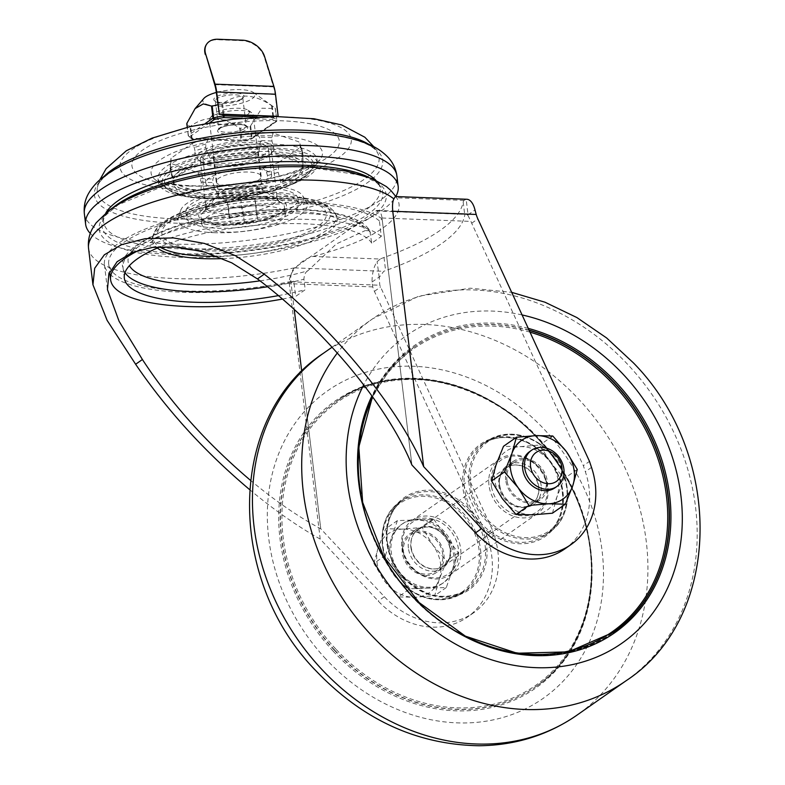 <?xml version="1.0" encoding="UTF-8"?>
<svg xmlns="http://www.w3.org/2000/svg" width="785" height="785" viewBox="0 0 785 785"><rect width="100%" height="100%" fill="white"/><g stroke="black" fill="none" stroke-linecap="round" stroke-linejoin="round"><path stroke-width="0.59" stroke-dasharray="3.92 2.94" d="M206.455 44.49A19.331 13.6 -147 0 1 217.671 39.741L242.192 40.683A19.331 13.6 -147 0 1 264.182 56.844L273.553 86.9A26.621 12.226 -87.8 0 1 275.133 94.465L277.91 116.504M275.947 116.514L277.802 116.582M217.818 104.827A45.569 13.325 -6.9 0 1 221.733 104.091L222.606 103.748C237.59 92.924 253.918 93.552 271.571 105.622L272.228 106.024A45.569 13.325 -6.9 0 1 273.69 106.927A45.569 13.325 -6.9 0 1 275.398 108.507L276.82 120.301A1.384 1.305 142.2 0 1 275.643 121.852A1.384 1.158 55 0 0 276.703 120.586L252.103 137.807A1.384 1.158 -125 0 1 251.043 139.073A1.384 0.51 76.1 0 0 251.21 139.102A1.384 0.51 76.1 0 0 251.455 138.072A45.569 13.325 -6.9 0 1 241.908 140.064L240.485 128.259L239.553 128.053C221.792 115.964 205.464 115.346 190.578 126.169L189.99 126.326A45.569 13.325 -6.9 0 1 186.83 123.853M250.023 126.267L251.455 138.072L252.103 137.807L250.641 125.737L250.023 126.267A45.569 13.325 -6.9 0 1 240.485 128.259M250.641 125.737L261.866 108.222L275.241 108.507L276.82 120.301A45.569 13.325 -6.9 0 0 273.661 117.828L273.033 117.701A1.384 0.638 92.2 0 1 272.572 119.448A1.384 1.217 -61.9 0 0 273.661 117.828L273.504 116.533M203.806 98.498A26.239 7.673 173.1 0 0 219.457 106.063A26.239 7.673 173.1 0 0 252.181 98.714A26.239 7.673 173.1 0 0 253.408 92.493A26.239 7.673 173.1 0 0 216.326 92.453M531.71 472.639A22.372 18.762 55 0 0 505.825 467.948A22.372 18.762 55 0 0 503.283 497.033A22.372 18.762 55 0 0 531.484 504.588A22.372 18.762 55 0 0 531.71 472.639M444.025 534.045A22.372 18.762 55 0 0 418.14 529.345A22.372 18.762 55 0 0 415.599 558.439A22.372 18.762 55 0 0 443.8 565.995A22.372 18.762 55 0 0 444.025 534.045M552.444 513.204L556.967 496.846A35.904 30.115 55 0 0 550.687 462.757L539.884 445.026L520.259 446.655A35.904 30.115 55 0 0 496.11 464.651A35.904 30.115 55 0 0 502.38 498.74A35.904 30.115 55 0 0 532.819 514.832A35.904 30.115 55 0 0 556.967 496.846L564.356 478.477L550.687 462.757A35.904 30.115 55 0 0 520.259 446.655L503.499 446.292M409.937 588.77L385.464 555.319L391.43 537.961A35.904 30.115 55 0 0 397.701 572.049A35.904 30.115 55 0 0 428.139 588.142L409.937 588.77L398.319 596.914L415.079 597.287A35.904 30.115 55 0 0 439.237 579.291A35.904 30.115 55 0 0 432.957 545.202L422.153 527.471L402.528 529.11A35.904 30.115 55 0 0 378.37 547.096A35.904 30.115 55 0 0 384.65 581.185L398.319 596.914M385.464 555.319L373.846 563.453L384.65 581.185A35.904 30.115 55 0 0 415.079 597.287L434.704 595.648L439.237 579.291L446.626 560.932L432.957 545.202A35.904 30.115 55 0 0 402.528 529.11L385.759 528.737L378.37 547.096L373.846 563.453M402.126 548.509A33.137 27.799 55 0 0 450.227 574.64A33.137 27.799 55 0 0 453.985 531.553A33.137 27.799 55 0 0 412.203 520.357A33.137 27.799 55 0 0 402.126 548.509M402.842 548.98A31.478 26.405 55 0 0 449.069 573.423A31.478 26.405 55 0 0 439.531 521.652A31.478 26.405 55 0 0 402.842 548.98M489.32 487.446A33.137 27.799 55 0 0 537.421 513.586A33.137 27.799 55 0 0 541.179 470.49A33.137 27.799 55 0 0 499.397 459.294A33.137 27.799 55 0 0 489.32 487.446M491.508 486.886A31.478 26.405 55 0 0 537.735 511.329A31.478 26.405 55 0 0 528.197 459.549A31.478 26.405 55 0 0 491.508 486.886M499.751 486.592A22.098 18.536 55 0 0 531.818 504.019A22.098 18.536 55 0 0 534.33 475.288A22.098 18.536 55 0 0 506.472 467.821A22.098 18.536 55 0 0 499.751 486.592M507.139 481.421A22.098 18.536 55 0 0 539.207 498.848A22.098 18.536 55 0 0 541.719 470.117A22.098 18.536 55 0 0 513.861 462.65A22.098 18.536 55 0 0 507.139 481.421M554.975 487.809A22.098 18.536 55 0 0 557.478 459.078A22.098 18.536 55 0 0 529.63 451.611M403.696 553.867A22.098 18.536 55 0 0 435.763 571.284A22.098 18.536 55 0 0 438.265 542.563A22.098 18.536 55 0 0 410.418 535.095A22.098 18.536 55 0 0 403.696 553.867M411.085 548.686A22.098 18.536 55 0 0 443.152 566.113A22.098 18.536 55 0 0 445.654 537.382A22.098 18.536 55 0 0 417.806 529.924A22.098 18.536 55 0 0 411.085 548.686M452.288 570.145L446.331 587.514L428.139 588.142A35.904 30.115 55 0 0 442.455 583.461A35.904 30.115 55 0 0 452.288 570.145A35.904 30.115 55 0 0 446.008 536.057L458.244 552.787L452.288 570.145M433.771 519.336L446.008 536.057A35.904 30.115 55 0 0 415.579 519.964A35.904 30.115 55 0 0 401.263 524.645A35.904 30.115 55 0 0 391.43 537.961L397.387 520.602L433.771 519.336L422.153 527.471M416.815 519.101A35.904 30.115 -125 0 1 454.603 552.1A35.904 30.115 -125 0 1 443.682 582.598A35.904 30.115 -125 0 1 398.427 570.469A35.904 30.115 -125 0 1 402.499 523.781A35.904 30.115 -125 0 1 416.815 519.101M458.244 552.787L446.626 560.932M446.331 587.514L434.704 595.648M397.387 520.602L385.759 528.737M577.26 469.45L564.356 478.477M552.787 435.989L539.884 445.026M463.189 202.049L464.779 215.159A27.612 8.076 -6.9 0 1 465.024 214.383L465.878 213.805L467.909 215.316L468.046 214.786L466.172 199.282L463.994 200.391A27.612 8.076 173.1 0 0 463.189 202.049A220.928 64.596 173.1 0 1 384.022 257.49A27.612 8.076 173.1 0 0 380.254 259.03L312.901 256.45C306.395 258.285 300.704 261.984 295.837 267.557C291.245 272.159 289.066 277.537 289.302 283.699L320.211 539.079L378.213 601.016A77.322 64.861 55 0 0 467.507 617.059A77.322 64.861 55 0 0 488.064 539.844L486.052 533.81L492.215 529.502L494.216 535.527A77.322 64.861 -125 0 1 473.669 612.742A77.322 64.861 -125 0 1 384.375 596.708L320.771 528.805L290.882 281.825A11.049 5.073 92.2 0 1 294.542 267.891L375.819 210.969A11.049 5.073 92.2 0 1 377.516 210.419A11.049 5.073 92.2 0 1 382.02 218.004L411.909 464.985M492.215 529.502L380.568 287.035A27.612 23.167 -125 0 1 379.803 285.23L379.224 277.429L383.747 271.306A27.612 8.076 -6.9 0 1 385.612 270.599A220.928 64.596 -6.9 0 0 464.779 215.159M380.254 259.03L377.104 261.66A22.098 10.146 92.2 0 0 372.041 282.021L372.747 286.898A27.612 23.167 55 0 0 374.406 291.343L486.052 533.81M379.224 277.429L377.104 261.66M466.172 199.282A22.098 10.146 92.2 0 1 466.8 199.262M395.355 196.525L396.651 197.81A156.156 45.658 173.1 0 1 397.357 198.988A156.156 45.658 173.1 0 1 312.901 256.45M205.709 147.609L210.115 158.668L258.854 152.437L260.492 140.613L259.462 137.198L255.439 132.429L208.653 138.405L205.896 144.048L205.709 147.609A66.745 19.517 173.1 0 0 194.994 150.887L194.297 147.59L192.139 143.449L171.101 158.187L170.355 168.137L173.102 178.627A65.538 19.164 -6.9 0 1 195.014 163.28L194.994 150.887M174.142 183.857L171.101 171.846L171.012 168.471L172.249 163.908L197.997 172.661L201.245 182.1L200.97 192.982A65.538 19.164 -6.9 0 1 174.142 183.857L200.97 192.982M217.121 193.601L212.715 182.542L212.892 178.97L215.659 173.338L262.445 167.362L266.468 172.131L267.499 175.536L265.86 187.37A65.538 19.164 -6.9 0 1 217.121 193.601L265.86 187.37M280.961 182.758L278.214 172.268L278.96 162.318L299.998 147.58L302.156 151.721L302.853 155.018L302.882 167.411A65.538 19.164 -6.9 0 1 280.961 182.758L302.882 167.411M301.832 162.181L302.107 151.299L298.859 141.859L273.101 133.107L271.865 137.679L271.953 141.055L275.005 153.065A65.538 19.164 -6.9 0 1 301.832 162.181L275.005 153.065M209.34 196.839A65.175 19.056 173.1 0 0 303.147 169.226A65.175 19.056 173.1 0 0 302.568 166.822A65.175 19.056 173.1 0 0 272.935 156.441A65.175 19.056 173.1 0 0 173.799 182.405A65.175 19.056 173.1 0 0 173.809 184.887A65.175 19.056 173.1 0 0 209.34 196.839M210.115 158.668A65.538 19.164 -6.9 0 1 258.854 152.437M173.102 178.627L195.014 163.28M249.512 489.516C273.68 509.661 297.24 526.176 320.211 539.079M271.983 149.219A76.233 22.284 -6.9 0 1 311.262 170.581A76.233 22.284 -6.9 0 1 240.661 195.151A76.233 22.284 -6.9 0 1 166.243 188.135A76.233 22.284 -6.9 0 1 188.312 161.582A76.233 22.284 -6.9 0 1 271.983 149.219M309.074 175.742A80.09 23.413 -6.9 0 1 221.007 197.928A80.09 23.413 -6.9 0 1 158.482 182.64A80.09 23.413 -6.9 0 1 235.176 149.778A80.09 23.413 -6.9 0 1 317.493 163.398A80.09 23.413 -6.9 0 1 309.074 175.742M541.218 485.856A23.471 19.694 55 0 0 528.04 465.907A23.471 19.694 55 0 0 506.914 465.829A23.471 19.694 55 0 0 499.545 484.257A23.471 19.694 55 0 0 512.723 504.215A23.471 19.694 55 0 0 533.849 504.284A23.471 19.694 55 0 0 541.218 485.856M505.697 479.949A23.471 19.694 -125 0 1 513.076 461.521A23.471 19.694 -125 0 1 542.67 469.45A23.471 19.694 -125 0 1 540.002 499.976A23.471 19.694 -125 0 1 518.875 499.898A23.471 19.694 -125 0 1 505.697 479.949M425.784 575.474A23.471 19.694 55 0 0 436.558 572.422A23.471 19.694 55 0 0 439.217 541.895A23.471 19.694 55 0 0 409.623 533.967A23.471 19.694 55 0 0 402.254 552.395A23.471 19.694 55 0 0 425.784 575.474M408.406 548.077A23.471 19.694 -125 0 1 415.785 529.649A23.471 19.694 -125 0 1 445.38 537.588A23.471 19.694 -125 0 1 442.711 568.105A23.471 19.694 -125 0 1 421.584 568.036A23.471 19.694 -125 0 1 408.406 548.077M301.734 371.413L320.771 528.805C298.055 516.638 274.603 500.457 250.395 480.253M564.798 548.921A77.322 64.861 55 0 0 585.355 471.707L583.343 465.682L589.506 461.374M370.432 232.635A125.472 36.689 173.1 0 0 234.774 217.18A125.472 36.689 173.1 0 0 123.039 267.567C116.886 254.477 150.259 228.621 209.428 217.631C277.547 203.698 355.998 206.74 369.853 230.81L371.707 243.144L381.265 236.452L379.381 220.899L382.128 218.966L411.899 464.985M369.853 230.81L365.3 230.554A119.752 35.011 173.1 0 0 231.722 213.981A119.752 35.011 173.1 0 0 129.427 265.654M259.982 280.844A119.752 35.011 173.1 0 0 307.798 270.815L336.363 243.929L365.3 230.554M307.798 270.815C305.542 271.924 304.246 274.721 303.923 279.215L305.198 289.724L295.641 296.416L293.757 280.853L291.009 282.786L294.238 309.476M208.653 138.405A65.175 19.056 173.1 0 0 192.139 143.449M273.101 133.107A65.175 19.056 173.1 0 0 255.439 132.429M299.998 147.58A65.175 19.056 173.1 0 0 299.909 143.684A65.175 19.056 173.1 0 0 298.859 141.859M262.445 167.362A65.175 19.056 173.1 0 0 278.96 162.318M197.997 172.661A65.175 19.056 173.1 0 0 215.659 173.338M171.101 158.187A65.175 19.056 173.1 0 0 170.855 159.306A65.175 19.056 173.1 0 0 172.249 163.908M218.308 164.958A38.661 11.304 173.1 0 0 272.513 151.888A38.661 11.304 173.1 0 0 234.195 141.663A38.661 11.304 173.1 0 0 199.419 160.739A38.661 11.304 173.1 0 0 218.308 164.958M189.038 186.025A104.444 30.537 173.1 0 0 339.189 140.181A104.444 30.537 173.1 0 0 178.617 134.029A104.444 30.537 173.1 0 0 189.038 186.025M183.67 189.784A116.494 34.059 173.1 0 0 351.14 138.651A116.494 34.059 173.1 0 0 172.043 131.792A116.494 34.059 173.1 0 0 183.67 189.784M90.295 233.43A157.412 46.021 173.1 0 0 171.699 254.477A157.412 46.021 173.1 0 0 395.826 196.456M105.887 212.863A139.279 40.722 173.1 0 0 104.454 215.836A139.279 40.722 173.1 0 0 179.785 248.845A139.279 40.722 173.1 0 0 325.137 228.896A139.279 40.722 173.1 0 0 377.879 182.748A139.279 40.722 173.1 0 0 375.779 180.197M164.281 185.142A144.577 42.272 173.1 0 0 99.322 230.358A144.577 42.272 173.1 0 0 178.244 257.274A144.577 42.272 173.1 0 0 368.773 218.583A144.577 42.272 173.1 0 0 315.845 167.411M214.276 224.893A61.995 18.124 173.1 0 0 278.42 216.199A61.995 18.124 173.1 0 0 302.696 195.857A61.995 18.124 173.1 0 0 239.749 187.536A61.995 18.124 173.1 0 0 180.599 210.625A61.995 18.124 173.1 0 0 214.276 224.893M216.738 223.175A56.471 16.514 173.1 0 0 297.986 198.752A56.471 16.514 173.1 0 0 239.935 189.146A56.471 16.514 173.1 0 0 185.859 212.323A56.471 16.514 173.1 0 0 216.738 223.175M217.347 228.2A56.471 16.514 173.1 0 0 298.594 203.776A56.471 16.514 173.1 0 0 240.544 194.17A56.471 16.514 173.1 0 0 186.467 217.347A56.471 16.514 173.1 0 0 217.347 228.2M219.859 166.714A35.904 10.499 173.1 0 0 270.187 154.586A35.904 10.499 173.1 0 0 271.512 151.191A35.904 10.499 173.1 0 0 234.607 145.088A35.904 10.499 173.1 0 0 200.224 159.816A35.904 10.499 173.1 0 0 202.324 162.799A35.904 10.499 173.1 0 0 219.859 166.714M381.265 236.452A139.279 40.722 173.1 0 0 273.788 219.928A139.279 40.722 173.1 0 0 139.328 250.072M282.433 299.065A139.279 40.722 173.1 0 0 295.641 296.416M379.381 220.899A139.279 40.722 173.1 0 0 224.245 209.526A139.279 40.722 173.1 0 0 108.722 264.172A139.279 40.722 173.1 0 0 293.757 280.853M371.707 243.144A125.472 36.689 173.1 0 0 286.515 223.637A125.472 36.689 173.1 0 0 160.65 246.667M278.381 295.621A125.472 36.689 173.1 0 0 305.198 289.724M467.909 215.316L470.941 221.409A27.612 23.167 55 0 0 471.697 223.215L583.343 465.682M273.229 144.106A80.09 23.413 -6.9 0 1 317.022 159.492A80.09 23.413 -6.9 0 1 314.5 166.548A80.09 23.413 -6.9 0 1 308.603 171.837A80.09 23.413 -6.9 0 1 231.968 193.238A80.09 23.413 -6.9 0 1 162.142 184.985A80.09 23.413 -6.9 0 1 158.011 178.735A80.09 23.413 -6.9 0 1 273.229 144.106M382.128 218.966A143.606 41.988 173.1 0 0 221.35 208.702A143.606 41.988 173.1 0 0 104.425 264.692A143.606 41.988 173.1 0 0 109.056 273.474M109.949 274.328A143.606 41.988 173.1 0 0 291.009 282.786M268.136 180.226A33.137 9.685 -6.9 0 1 231.703 189.411A33.137 9.685 -6.9 0 1 205.827 183.082A33.137 9.685 -6.9 0 1 237.561 169.481A33.137 9.685 -6.9 0 1 271.62 175.124A33.137 9.685 -6.9 0 1 268.136 180.226M264.967 154.007A33.137 9.685 -6.9 0 1 228.523 163.192A33.137 9.685 -6.9 0 1 202.648 156.863A33.137 9.685 -6.9 0 1 234.391 143.262A33.137 9.685 -6.9 0 1 268.45 148.905A33.137 9.685 -6.9 0 1 264.967 154.007M258.824 179.873A22.647 6.623 -6.9 0 1 233.92 186.143A22.647 6.623 -6.9 0 1 216.238 181.826A22.647 6.623 -6.9 0 1 237.933 172.533A22.647 6.623 -6.9 0 1 261.209 176.38A22.647 6.623 -6.9 0 1 258.824 179.873M255.655 153.654A22.647 6.623 -6.9 0 1 230.751 159.924A22.647 6.623 -6.9 0 1 213.069 155.607A22.647 6.623 -6.9 0 1 234.754 146.314A22.647 6.623 -6.9 0 1 258.029 150.161A22.647 6.623 -6.9 0 1 255.655 153.654M220.791 192.197A22.098 6.457 -6.9 0 1 241.711 186.31A22.098 6.457 -6.9 0 1 261.042 188.459A22.098 6.457 -6.9 0 1 262.337 190.294A22.098 6.457 -6.9 0 1 241.172 199.361A22.098 6.457 -6.9 0 1 218.465 195.602A22.098 6.457 -6.9 0 1 219.28 193.512A22.098 6.457 -6.9 0 1 220.791 192.197M250.866 118.113A22.098 6.457 173.1 0 0 253.182 114.708A22.098 6.457 173.1 0 0 251.897 112.873A22.098 6.457 173.1 0 0 230.476 110.95A22.098 6.457 173.1 0 0 210.135 117.927A22.098 6.457 173.1 0 0 209.32 120.017A22.098 6.457 173.1 0 0 226.571 124.226A22.098 6.457 173.1 0 0 250.866 118.113M247.403 114.718A18.644 5.446 173.1 0 0 248.276 110.293A18.644 5.446 173.1 0 0 230.201 108.673A18.644 5.446 173.1 0 0 213.039 114.561A18.644 5.446 173.1 0 0 224.147 119.938A18.644 5.446 173.1 0 0 247.403 114.718M242.565 207.809L228.406 207.269L227.493 202.677L240.72 198.644L254.88 199.184L255.792 203.766L242.565 207.809L244.469 223.539L257.696 219.496L256.783 214.913L242.624 214.374L229.397 218.416L230.309 222.999L244.469 223.539M255.792 203.766L257.696 219.496M206.19 217.523A42.086 12.305 -6.9 0 1 252.466 205.866A42.086 12.305 -6.9 0 1 285.328 213.903A42.086 12.305 -6.9 0 1 245.028 231.173A42.086 12.305 -6.9 0 1 201.765 224.01A42.086 12.305 -6.9 0 1 206.19 217.523M205.336 210.498A42.086 12.305 -6.9 0 1 245.195 199.292A42.086 12.305 -6.9 0 1 282.031 203.384A42.086 12.305 -6.9 0 1 284.484 206.867A42.086 12.305 -6.9 0 1 244.174 224.147A42.086 12.305 -6.9 0 1 200.911 216.984A42.086 12.305 -6.9 0 1 202.461 213.01A42.086 12.305 -6.9 0 1 205.336 210.498M254.88 199.184L256.783 214.913M240.72 198.644L242.624 214.374M227.493 202.677L229.397 218.416M228.406 207.269L230.309 222.999M217.671 39.741L217.994 39.25M264.506 56.353L264.182 56.844M242.506 40.192L242.192 40.683M214.717 84.643L273.553 86.9M216.297 92.208L275.133 94.465M222.989 114.482L221.733 104.091M223.902 114.512L222.606 103.748M209.958 122.578L189.754 136.727A1.384 1.158 -125 0 1 188.371 135.373L188.253 135.648A45.569 13.325 -6.9 0 0 191.412 138.131L192.04 138.248A1.384 0.638 -87.8 0 0 192.61 139.2A1.384 0.638 -87.8 0 0 192.816 139.131A1.384 1.217 118.1 0 1 191.412 138.131L189.99 126.326M241.809 118.27L272.572 119.448A44.186 12.923 -6.9 0 1 275.643 121.852L251.043 139.073A44.186 12.923 -6.9 0 1 241.79 141.006A1.384 0.638 92.2 0 1 241.574 141.074A1.384 0.638 92.2 0 1 241.015 140.123L192.04 138.248L190.578 126.169M239.553 128.053L241.015 140.123L241.908 140.064L241.858 141.055L192.816 139.131A44.186 12.923 -6.9 0 1 189.754 136.727A1.384 1.305 -37.8 0 1 188.253 135.648L187.242 127.298L188.223 135.579A1.384 1.384 0 0 0 188.508 136.266L192.011 139.033A1.384 1.384 0 0 0 192.61 139.2L241.574 141.074A1.384 1.384 0 0 0 241.858 141.055L251.21 139.102A1.384 1.384 0 0 0 251.671 138.896L276.271 121.665A1.384 1.384 0 0 0 276.85 120.37L275.417 108.556M205.474 123.392L188.371 135.373L187.389 127.258M257.205 117.093L273.033 117.701L272.886 116.543M219.211 128.769A15.19 4.445 -6.9 0 1 245.303 125.433A15.19 4.445 -6.9 0 1 233.567 133.656A15.19 4.445 -6.9 0 1 219.211 128.769M241.309 99.607A13.806 4.033 173.1 0 0 242.751 97.477A13.806 4.033 173.1 0 0 228.563 95.132A13.806 4.033 173.1 0 0 215.335 100.794A13.806 4.033 173.1 0 0 226.119 103.434A13.806 4.033 173.1 0 0 241.309 99.607M244.792 128.446A13.806 4.033 -6.9 0 1 229.612 132.273A13.806 4.033 -6.9 0 1 218.829 129.633A13.806 4.033 -6.9 0 1 220.281 127.504A13.806 4.033 -6.9 0 1 235.461 123.687A13.806 4.033 -6.9 0 1 246.245 126.316A13.806 4.033 -6.9 0 1 244.792 128.446M272.876 116.396L271.571 105.622M273.494 116.415L272.228 106.024M242.369 98.341A15.19 4.445 173.1 0 0 228.013 93.454A15.19 4.445 173.1 0 0 216.277 101.677A15.19 4.445 173.1 0 0 242.369 98.341M550.246 453.298A54.126 45.402 55 0 0 471.049 468.576A54.126 45.402 55 0 0 534.673 536.93A54.126 45.402 55 0 0 550.246 453.298M550.403 452.974A55.235 46.335 55 0 0 486.484 441.366A55.235 46.335 55 0 0 480.214 513.184A55.235 46.335 55 0 0 549.843 531.857A55.235 46.335 55 0 0 550.403 452.974M545.722 456.242A55.235 46.335 55 0 0 481.804 444.644A55.235 46.335 55 0 0 475.533 516.461A55.235 46.335 55 0 0 545.163 535.135A55.235 46.335 55 0 0 545.722 456.242M334.361 650.196A173.985 145.941 -125 0 1 336.098 401.704A173.985 145.941 -125 0 1 555.437 460.51A173.985 145.941 -125 0 1 535.704 686.738A173.985 145.941 -125 0 1 334.361 650.196M334.606 650.019A173.985 145.941 -125 0 1 336.343 401.537A173.985 145.941 -125 0 1 555.682 460.334A173.985 145.941 -125 0 1 535.949 686.561A173.985 145.941 -125 0 1 334.606 650.019M335.745 648.999A172.877 145.019 -125 0 1 385.484 381.902A172.877 145.019 -125 0 1 588.691 600.201A172.877 145.019 -125 0 1 335.745 648.999M403.755 578.015A56.334 47.257 -125 0 1 419.965 490.978A56.334 47.257 -125 0 1 486.19 562.119A56.334 47.257 -125 0 1 403.755 578.015M626.175 680.693A220.928 185.319 55 0 0 628.383 365.153A220.928 185.319 55 0 0 372.708 318.749A220.928 185.319 55 0 0 337.344 352.956M522.074 314.942A187.792 157.52 55 0 0 363.74 384.807M325.804 658.949A187.792 157.52 -125 0 1 379.842 368.813A187.792 157.52 -125 0 1 600.574 605.941A187.792 157.52 -125 0 1 325.804 658.949M323.449 353.25A220.928 185.319 -125 0 1 579.124 399.653A220.928 185.319 -125 0 1 576.916 715.184M403.912 577.691A55.235 46.335 -125 0 1 404.461 498.809A55.235 46.335 -125 0 1 474.091 517.472A55.235 46.335 -125 0 1 467.831 589.29A55.235 46.335 -125 0 1 403.912 577.691M545.869 455.918A56.334 47.257 55 0 0 463.444 471.824A56.334 47.257 55 0 0 529.659 542.965A56.334 47.257 55 0 0 545.869 455.918M529.198 330.406A173.985 145.941 55 0 0 413.685 347.372A173.985 145.941 55 0 0 393.942 573.599A173.985 145.941 55 0 0 613.281 632.406A173.985 145.941 55 0 0 613.409 632.317M530.003 332.163A172.877 145.019 55 0 0 372.875 397.122M360.904 493.677A172.877 145.019 55 0 0 457.773 631.984M333.223 651.216A175.084 146.864 -125 0 1 383.6 380.705A175.084 146.864 -125 0 1 589.398 601.791A175.084 146.864 -125 0 1 333.223 651.216M528.266 328.385A175.084 146.864 55 0 0 371.953 395.836M529.07 330.122A173.985 145.941 55 0 0 413.93 347.205A173.985 145.941 55 0 0 394.188 573.433A173.985 145.941 55 0 0 613.527 632.229L613.281 632.406C552.208 677.838 450.531 652.639 397.74 579.153C338.796 504.186 346.479 391.283 413.685 347.372L390.214 368.96L372.492 396.582M399.379 580.645A54.126 45.402 -125 0 1 414.951 497.013A54.126 45.402 -125 0 1 478.575 565.357A54.126 45.402 -125 0 1 399.379 580.645M399.231 580.969A55.235 46.335 -125 0 1 399.781 502.086A55.235 46.335 -125 0 1 469.41 520.749A55.235 46.335 -125 0 1 463.15 592.567A55.235 46.335 -125 0 1 399.231 580.969M290.882 281.825L379.803 285.23M294.542 267.891L383.747 271.306M374.406 291.343L380.568 287.035M372.041 282.021L378.978 277.164M463.994 200.391L396.651 197.81M170.355 168.137A66.745 19.517 173.1 0 0 170.453 170.178A66.745 19.517 173.1 0 0 171.101 171.846M201.245 182.1A66.745 19.517 173.1 0 0 212.715 182.542M267.499 175.536A66.745 19.517 173.1 0 0 278.214 172.268M302.853 155.018A66.745 19.517 173.1 0 0 302.902 154.154A66.745 19.517 173.1 0 0 302.107 151.299M271.953 141.055A66.745 19.517 173.1 0 0 260.492 140.613M88.538 248.315A157.412 46.021 173.1 0 0 174.613 278.557A157.412 46.021 173.1 0 0 295.837 267.557M372.747 286.898L289.302 283.699M384.375 596.708L378.213 601.016M494.216 535.527L488.064 539.844M591.507 467.399L585.355 471.707M271.865 137.679A66.49 19.439 173.1 0 0 259.462 137.198M205.896 144.048A66.49 19.439 173.1 0 0 194.297 147.59M207.005 198.477A70.424 20.587 173.1 0 0 308.24 167.558A70.424 20.587 173.1 0 0 199.969 163.408A70.424 20.587 173.1 0 0 207.005 198.477M205.003 198.075A74.457 21.764 173.1 0 0 309.771 172.445A74.457 21.764 173.1 0 0 271.404 151.574A74.457 21.764 173.1 0 0 189.685 163.643A74.457 21.764 173.1 0 0 168.137 189.577A74.457 21.764 173.1 0 0 205.003 198.075M198.281 189.784A86.281 25.228 173.1 0 0 319.691 160.081A86.281 25.228 173.1 0 0 275.231 135.893A86.281 25.228 173.1 0 0 180.53 149.886A86.281 25.228 173.1 0 0 155.558 179.942A86.281 25.228 173.1 0 0 198.281 189.784M104.091 176.399A141.948 41.497 173.1 0 0 97.468 187.34A141.948 41.497 173.1 0 0 174.869 218.848A141.948 41.497 173.1 0 0 320.172 199.439A141.948 41.497 173.1 0 0 377.87 153.409A141.948 41.497 173.1 0 0 368.822 144.362M99.734 179.971L97.468 187.34C99.057 178.205 114.473 167.774 143.694 156.068A145.166 42.439 173.1 0 0 173.828 223.097A145.166 42.439 173.1 0 0 361.022 186.791A145.166 42.439 173.1 0 0 325.52 134.058C356.694 138.464 374.141 144.911 377.87 153.409L373.915 146.795M84.358 213.746A157.412 46.021 173.1 0 0 170.433 243.988A157.412 46.021 173.1 0 0 396.906 175.918M112.716 207.799A141.408 41.34 173.1 0 0 102.855 220.114A141.408 41.34 173.1 0 0 179.343 253.624A141.408 41.34 173.1 0 0 326.903 233.371A141.408 41.34 173.1 0 0 380.45 186.516L380.45 186.516A141.408 41.34 173.1 0 0 367.92 176.91M169.845 183.504L118.221 204.797L105.995 214.972L102.855 220.114L104.454 215.836M222.744 258.608A93.032 27.2 173.1 0 0 336.402 215.757A93.032 27.2 173.1 0 0 241.564 202.579A93.032 27.2 173.1 0 0 152.614 237.992A93.032 27.2 173.1 0 0 157.324 248.06M216.895 256.224A92.237 26.965 173.1 0 0 335.342 213.579A92.237 26.965 173.1 0 0 241.319 200.509A92.237 26.965 173.1 0 0 153.114 235.628A92.237 26.965 173.1 0 0 159.846 247M198.566 250.464A86.988 25.434 173.1 0 0 205.327 250.837A86.988 25.434 173.1 0 0 330.161 216.532A86.988 25.434 173.1 0 0 220.202 201.716A86.988 25.434 173.1 0 0 175.497 246.824M207.171 249.551A82.847 24.227 173.1 0 0 326.275 213.177A82.847 24.227 173.1 0 0 198.899 208.3A82.847 24.227 173.1 0 0 207.171 249.551M213.765 232.684A65.008 19.007 173.1 0 0 281.02 223.568A65.008 19.007 173.1 0 0 306.474 202.236A65.008 19.007 173.1 0 0 240.465 193.512A65.008 19.007 173.1 0 0 178.45 217.73A65.008 19.007 173.1 0 0 213.765 232.684M222.832 224.363A44.186 12.923 173.1 0 0 286.348 204.963A44.186 12.923 173.1 0 0 218.416 202.363A44.186 12.923 173.1 0 0 222.832 224.363M225.57 213.912A35.904 10.499 173.1 0 0 277.223 198.389A35.904 10.499 173.1 0 0 240.318 192.276A35.904 10.499 173.1 0 0 205.935 207.014A35.904 10.499 173.1 0 0 225.57 213.912M124.315 278.076L123.039 267.567A125.472 36.689 173.1 0 0 124.982 272.66M267.538 286.741A125.472 36.689 173.1 0 0 303.923 279.215M382.02 218.004L470.941 221.409M302.156 151.721A66.49 19.439 173.1 0 0 301.842 148.708A66.49 19.439 173.1 0 0 301.352 147.708M266.468 172.131A66.49 19.439 173.1 0 0 278.067 168.589M200.489 178.499A66.49 19.439 173.1 0 0 212.892 178.97M170.208 164.457A66.49 19.439 173.1 0 0 170.178 164.644A66.49 19.439 173.1 0 0 171.012 168.471M471.697 223.215L477.859 218.897M375.819 210.969L465.024 214.383M468.046 214.786L474.984 209.929M384.022 257.49L385.612 270.599M215.335 100.794L218.829 129.643L219.849 128.593C222.43 125.227 243.958 123.412 244.812 125.472L246.245 126.326L242.751 97.477L241.741 98.517C239.15 101.883 217.631 103.698 216.768 101.638L215.335 100.784M253.408 92.493L273.69 106.927M545.163 535.135L549.843 531.857C573.187 516.785 573.492 476.201 550.56 452.886C529.384 432.771 508.023 428.934 486.484 441.366L481.804 444.644C500.114 431.377 528.747 437.441 545.555 456.33C568.595 479.772 568.203 520.357 545.163 535.135M443.8 565.995L531.484 504.588M418.14 529.345L505.825 467.948M535.704 686.738L535.949 686.561C599.524 644.701 610.612 540.541 559.607 465.809C509.308 384.778 400.585 353.397 336.343 401.537L336.098 401.704C404.226 350.041 522.496 390.577 568.203 481.597C609.131 554.916 594.304 647.821 535.704 686.738M332.124 347.176L372.708 318.749L418.758 296.161L470.264 288.183L511.663 292.334M404.461 498.809C381.432 513.576 381.029 554.161 404.069 577.613C425.333 597.728 446.587 601.624 467.831 589.29L463.15 592.567C441.612 604.999 420.25 601.163 399.065 581.047C376.133 557.723 376.447 517.148 399.781 502.086L404.461 498.809M513.861 462.65L506.472 467.821M539.207 498.848L531.818 504.019M417.806 529.924L410.418 535.095M443.152 566.113L435.763 571.284M402.499 523.781L401.263 524.645M443.682 582.598L442.455 583.461M499.397 459.294L412.203 520.357M537.421 513.586L450.227 574.64M303.147 169.226L302.902 154.154L299.909 143.684M173.809 184.887L170.453 170.178L170.855 159.306M513.076 461.521L506.914 465.829M540.002 499.976L533.849 504.284M415.785 529.649L409.623 533.967M442.711 568.105L436.558 572.422M473.669 612.742L467.507 617.059M311.262 170.581L309.771 172.445C306.081 176.851 300.341 180.756 292.55 184.161C283.336 188.243 272.248 191.599 259.315 194.209C241.054 197.81 223.332 199.321 206.161 198.752C188.714 198.173 176.036 195.112 168.137 189.577L166.243 188.135M314.5 166.548L320.035 159.679C319.25 160.709 315.599 162.829 309.104 166.057L285.946 174.339C254.939 182.777 223.411 186.575 191.363 185.731C180.599 185.27 171.768 184.269 164.86 182.738L155.126 179.637L162.142 184.985M377.879 182.748L380.45 186.516L376.182 182.277L361.885 175.31L306.67 166.95M153.114 235.628L150.828 242.31L154.694 239.209C158.982 236.275 165.635 233.057 174.662 229.583C192.914 222.783 214.776 217.69 240.269 214.315C267.989 210.9 292.334 210.429 313.313 212.882C333.723 215.453 339.915 219.8 339.169 219.525L335.342 213.579C324.607 197.457 298.006 195.887 264.035 196.299C240.818 197.369 218.946 200.832 198.389 206.681C182.424 211.302 170.335 216.778 162.112 223.107C157.353 226.688 154.351 230.868 153.114 235.628M302.696 195.857L308.122 204.247C309.427 203.698 303.461 202.177 290.224 199.694C276.026 198.036 259.511 198.311 240.701 200.538C222.498 202.873 206.877 206.455 193.836 211.302L180.059 217.926L177.331 220.075L180.599 210.625M185.859 212.323L186.467 217.347M297.986 198.752L298.594 203.776M271.512 151.191L277.223 198.389L278.155 200.548C280.108 200.126 275.025 199.037 262.906 197.27C252.407 196.721 241.329 197.614 229.681 199.949C212.666 204.738 204.62 207.868 205.542 209.33L205.935 207.014L200.224 159.816M270.187 154.586L272.513 151.888M202.324 162.799L199.419 160.739M395.885 196.544L397.357 198.988M108.722 264.172L109.665 271.983M104.425 264.692L107.447 289.606M377.516 210.419L465.878 213.805M158.011 178.735L158.482 182.64M317.022 159.492L317.493 163.398M271.62 175.124L268.45 148.905M205.827 183.082L202.648 156.863M261.209 176.38L258.029 150.161M216.238 181.826L213.069 155.607M262.337 190.294L253.182 114.708M218.465 195.602L209.32 120.017M213.039 114.561L210.135 117.927M248.276 110.293L251.897 112.873M254.683 199.115L240.583 194.484L228.307 202.157M285.328 213.903L284.484 206.867M201.765 224.01L200.911 216.984M219.28 193.512L202.461 213.01M261.042 188.459L282.031 203.384"/><path stroke-width="1.18" d="M216.66 91.953A27.455 12.609 -87.8 0 0 215.041 84.152L205.67 54.096A19.331 13.6 -147 0 1 206.612 44.235A19.331 13.6 -147 0 1 217.994 39.25L242.506 40.192A19.331 13.6 -147 0 1 264.506 56.353L273.877 86.409A27.455 12.609 -87.8 0 1 275.496 94.21L216.66 91.953L219.339 114.07L278.175 116.327L275.496 94.21M205.67 54.096L214.717 84.643A26.621 12.226 -87.8 0 1 216.297 92.208L219.339 114.07M205.346 54.587A19.331 13.6 -147 0 1 206.288 44.725A19.331 13.6 -147 0 1 206.455 44.49M218.976 114.325L275.947 116.514M205.474 123.392L212.97 118.142A1.384 1.158 55 0 0 214.354 119.497A1.384 0.51 -103.9 0 1 213.618 117.887L212.97 118.142L211.508 106.063L212.195 106.083A45.569 13.325 -6.9 0 1 217.818 104.827M186.83 123.853L187.242 127.298L186.791 123.765M211.508 106.063L203.286 103.905L195.122 108.566L186.908 123.294L187.389 127.258M216.326 92.453A26.239 7.673 173.1 0 0 203.806 98.498L195.122 108.566M504.48 471.971L511.869 453.612A35.904 30.115 -125 0 0 518.149 487.701A35.904 30.115 55 0 0 548.578 503.793L528.953 505.432L518.149 487.701L504.48 471.971L491.577 481.009L502.38 498.74L516.049 514.469L532.819 514.832L552.444 513.204L565.347 504.166L548.578 503.793A35.904 30.115 -125 0 0 572.736 485.807L565.347 504.166M528.953 505.432L516.049 514.469M566.456 451.718A35.904 30.115 -125 0 1 572.736 485.807L577.26 469.45L566.456 451.718A35.904 30.115 -125 0 0 536.027 435.616L552.787 435.989L566.456 451.718M516.402 437.255L536.027 435.616A35.904 30.115 -125 0 0 511.869 453.612L516.402 437.255L503.499 446.292L496.11 464.651L491.577 481.009M524.88 468.998A22.098 18.536 55 0 0 556.948 486.425A22.098 18.536 55 0 0 559.45 457.694A22.098 18.536 55 0 0 531.602 450.227A22.098 18.536 55 0 0 524.88 468.998M530.729 467.487A17.672 14.827 55 0 0 556.673 481.215A17.672 14.827 55 0 0 551.325 452.14A17.672 14.827 55 0 0 530.729 467.487M531.602 450.227L529.63 451.611A22.098 18.536 55 0 0 522.908 470.382A22.098 18.536 55 0 0 554.975 487.809L556.948 486.425M466.8 199.262A22.098 10.146 92.2 0 1 474.984 209.929L476.201 214.452L392.755 211.263C392.245 205.307 392.608 201.195 393.854 198.919L395.355 196.525L466.8 199.262M142.409 359.51L135.628 364.26L107.103 320.339L92.944 284.759L94.691 268.264L104.336 254.811L121.498 244.694L145.078 238.699L173.377 237.914L204.365 243.419L235.431 255.684L264.251 274.181L257.46 278.93L231.781 262.847L204.394 252.024L177.41 246.971L152.584 247.393L131.978 252.593L117.112 261.709L108.821 274.142L107.447 289.606L119.084 321.271L142.409 359.51C171.061 403.264 207.063 443.515 250.395 480.253M135.628 364.26C166.646 409.829 204.61 451.591 249.512 489.516M392.755 211.263L423.655 466.643C396.974 405.335 331.859 326.707 264.251 274.181M476.201 214.452A27.612 23.167 -125 0 0 477.859 218.897L589.506 461.374L591.507 467.399A77.322 64.861 -125 0 1 570.96 544.613A77.322 64.861 -125 0 1 481.666 528.57L475.504 532.887L411.899 464.985C388.222 406.336 323.41 328.258 257.46 278.93M481.666 528.57L423.655 466.643M475.504 532.887A77.322 64.861 55 0 0 564.798 548.921L570.96 544.613M294.238 309.476L301.734 371.413M395.826 196.456A157.412 46.021 173.1 0 0 398.172 186.408A157.412 46.021 173.1 0 0 236.363 159.63A157.412 46.021 173.1 0 0 85.624 224.235A157.412 46.021 173.1 0 0 90.295 233.43M375.779 180.197A139.279 40.722 173.1 0 0 237.011 164.919A139.279 40.722 173.1 0 0 105.887 212.863M315.845 167.411A144.577 42.272 173.1 0 0 312.459 167.215A144.577 42.272 173.1 0 0 302.303 166.812A144.577 42.272 173.1 0 0 174.044 182.336A144.577 42.272 173.1 0 0 164.281 185.142C141.045 192.109 122.597 200.558 108.938 210.478L96.133 222.842L92.444 228.592C89.156 234.558 87.851 241.132 88.538 248.315L92.944 284.759M139.328 250.072A139.279 40.722 173.1 0 0 110.606 279.735A139.279 40.722 173.1 0 0 282.433 299.065M160.65 246.667A125.472 36.689 173.1 0 0 124.315 278.076A125.472 36.689 173.1 0 0 278.381 295.621M109.056 273.474A143.606 41.988 173.1 0 0 109.949 274.328M215.041 84.152L273.877 86.409M212.195 106.083L213.618 117.887A45.569 13.325 -6.9 0 1 223.166 115.895L223.607 117.573A1.384 0.638 -87.8 0 0 224.068 115.827L223.166 115.895L222.989 114.482M257.205 117.093L224.068 115.827L223.902 114.512M241.809 118.27L223.607 117.573A44.186 12.923 -6.9 0 0 214.354 119.497L209.958 122.578M337.344 352.956A220.928 185.319 55 0 0 365.741 629.03A220.928 185.319 55 0 0 626.175 680.693C723.279 616.863 723.662 454.436 633.299 362.758L606.599 337.942L576.896 317.562L544.976 302.205L511.663 292.334M363.74 384.807A187.792 157.52 55 0 0 427.138 624.762A187.792 157.52 55 0 0 650.294 616.343A187.792 157.52 55 0 0 623.82 374.985A187.792 157.52 55 0 0 522.074 314.942M323.449 353.25C226.355 417.061 225.952 579.487 316.326 671.185C362.994 719.923 417.345 744.779 479.36 745.75C515.519 745.289 548.038 735.103 576.916 715.184A220.928 185.319 -125 0 1 321.242 668.781A220.928 185.319 -125 0 1 323.449 353.25L332.124 347.176M613.409 632.317A173.985 145.941 55 0 0 615.028 383.914A173.985 145.941 55 0 0 529.198 330.406M457.773 631.984A172.877 145.019 55 0 0 645.908 596.296A172.877 145.019 55 0 0 613.89 384.935A172.877 145.019 55 0 0 530.003 332.163M372.875 397.122A172.877 145.019 55 0 0 360.904 493.677M371.953 395.836A175.084 146.864 55 0 0 435.646 617.677A175.084 146.864 55 0 0 641.973 606.619A175.084 146.864 55 0 0 616.411 382.727A175.084 146.864 55 0 0 528.266 328.385M372.492 396.582L358.833 447.008L362.641 502.292L383.522 556.163L419.111 602.527L465.387 636.154L517.099 653.228L568.409 651.864L613.527 632.229A173.985 145.941 55 0 0 615.273 383.747A173.985 145.941 55 0 0 529.07 330.122M393.854 198.919A157.412 46.021 173.1 0 0 218.151 186.702A157.412 46.021 173.1 0 0 88.538 248.315M368.822 144.362A141.948 41.497 173.1 0 0 233.184 133.313A141.948 41.497 173.1 0 0 104.091 176.399M84.358 213.746A157.412 46.021 173.1 0 1 235.098 149.14A157.412 46.021 173.1 0 1 396.906 175.918C395.836 168.726 392.971 162.613 388.3 157.589C382.766 151.75 376.054 147.246 368.165 144.077C356.478 139.239 342.26 135.903 325.52 134.058A145.166 42.439 173.1 0 0 143.694 156.068C127.867 161.847 114.865 168.481 104.67 175.968C97.762 180.923 92.316 186.899 88.332 193.885C84.996 199.881 83.671 206.504 84.358 213.746L85.624 224.235M367.92 176.91A141.408 41.34 173.1 0 0 237.423 168.422A141.408 41.34 173.1 0 0 112.716 207.799M157.324 248.06A93.032 27.2 173.1 0 0 203.344 258.638A93.032 27.2 173.1 0 0 222.744 258.608M159.846 247A92.237 26.965 173.1 0 0 203.423 256.087A92.237 26.965 173.1 0 0 216.895 256.224M175.497 246.824A86.988 25.434 173.1 0 0 198.566 250.464M124.982 272.66A125.472 36.689 173.1 0 0 267.538 286.741M129.427 265.654A119.752 35.011 173.1 0 0 193.571 284.651A119.752 35.011 173.1 0 0 259.982 280.844M206.612 44.235L206.288 44.725M576.916 715.184L626.175 680.693M373.915 146.795L364.858 137.238L341.72 124.972L314.049 118.761L275.358 116.514L232.605 119.251L189.793 126.689L152.084 138.121L126.306 150.779L106.142 168.667L99.734 179.971M396.906 175.918L398.172 186.408M302.303 166.812L306.67 166.95M174.044 182.336L169.845 183.504M312.459 167.215L345.586 170.983L372.247 178.607L386.348 186.555L390.734 190.333L395.885 196.544M109.665 271.983L110.606 279.735"/></g></svg>
